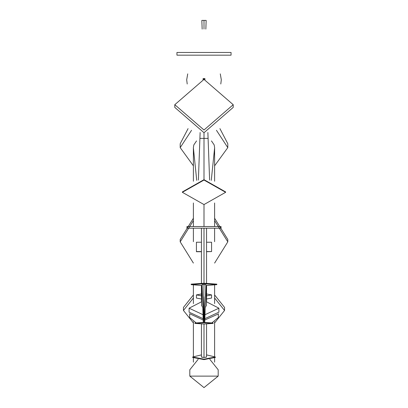 <?xml version="1.0" encoding="UTF-8"?>
<svg xmlns="http://www.w3.org/2000/svg" width="408" height="408" viewBox="0 0 408 408"><rect width="100%" height="100%" fill="white"/><g stroke="black" fill="none" stroke-linecap="round" stroke-linejoin="round"><path stroke-width="0.61" d="M231.05 55.172L231.05 52.464L176.95 52.464L176.95 55.172L231.05 55.172L176.95 55.172M187.726 73.879L186.691 79.779L187.211 83.997M220.789 83.997L221.309 79.779L220.274 73.879M233.213 104.703L233.213 107.406L204 132.707L174.787 107.406L174.787 104.703L204 129.999L233.213 104.703L204 79.402L174.787 104.703M182.361 192.306L182.361 191.923L204 179.668L225.639 191.923L225.639 192.306L204 204.561L182.361 192.306L204 180.05L225.639 192.306M216.444 130.295L227.802 147.625L227.802 143.733L219.922 128.617M193.387 165.821L180.198 147.625L180.198 143.733L188.078 128.617M227.802 147.625L214.613 165.821M180.198 147.625L191.556 130.295M218.188 376.125L204 387.6L189.812 376.125L218.188 376.12L218.188 369.765L209.829 359.3M198.171 359.3L189.812 369.765L189.812 376.125M214.613 298.024L224.558 310.473L214.613 322.927M193.387 322.927L183.442 310.473L193.387 298.024M183.442 310.473L183.442 307.413L193.387 294.964L193.387 285.151L193.387 303.603M214.613 303.603L214.613 285.151L214.613 294.964L224.558 307.413L224.558 310.473M214.613 220.626L227.802 241.847L227.802 239.476L214.613 218.255M193.387 263.068L180.198 241.847L180.198 239.476L193.387 218.255M227.802 241.847L214.613 263.068M180.198 241.847L193.387 220.626M201.45 251.726L196.427 251.726L196.427 242.23L201.45 242.23M206.55 242.23L211.574 242.23L211.574 251.568L206.55 251.568M206.55 251.726L211.574 251.568M201.45 251.568L196.427 251.568M206.55 293.974L211.574 294.913L211.574 298.064L206.55 298.998M201.45 298.998L196.427 298.064L196.427 294.913L201.45 293.974M211.574 294.913L206.55 295.851M201.45 295.851L196.427 294.913M186.961 226.537L221.039 226.537L221.039 228.21L186.961 228.21L186.961 226.537M186.961 228.21L221.039 228.21M206.55 354.889L215.342 357L215.342 357.444L204 359.606L192.658 357.444L192.658 357L201.45 354.889M215.342 357L204 359.162L192.658 357M218.331 313.956L204.821 320.005M203.179 320.005L189.664 313.732L189.664 317.531L195.932 322.728M218.336 313.732L218.336 317.531L212.068 322.728M206.361 301.741L218.907 308.193L204.979 314.716M203.021 314.716L189.093 308.193L201.639 301.741M218.907 308.193L218.907 312.151L204.862 318.673M203.138 318.673L189.093 312.151L189.093 308.193M216.821 284.646L204 283.754L191.179 284.646L191.179 284.136L204 283.239L216.821 284.136L216.821 284.646L205.912 285.534M191.179 284.646L202.088 285.534M194.861 323.391L194.861 323.029L204 322.391L213.139 323.029L213.139 323.391L204 322.754L194.861 323.391L204 324.029L213.139 323.391M202.159 29.095L201.838 20.4L206.162 20.4L205.841 29.095M204 20.4L204 29.039M204.969 79.56L204.678 78.78L204 78.463L203.322 78.78L203.031 79.56L203.322 78.78L204 78.463L204.678 78.78L204.969 79.56M204 78.596L204 79.402M204 132.707L204 138.368L208.09 138.368L207.876 132.483M198.385 180.086L199.91 138.368L204 138.368L204 179.668M211.461 140.918L214.195 144.942L214.613 147.594M193.387 147.594L193.805 144.942L196.539 140.918M204 204.561L204 226.537M214.613 241.689L214.613 228.317M193.387 228.317L193.387 241.689M202.19 357.357L201.45 356.995L204 357.505L206.55 356.995L205.811 357.357M204 228.317L204 283.239M206.55 324.003L206.55 356.658M204 357.505L204 324.029M205.214 307.056L205.76 306.867M206.484 306.097L205.887 284.646L202.113 284.646L205.887 284.646L204.75 322.391M203.25 322.391L202.113 284.651L201.516 306.097M202.24 306.867L202.786 307.056M204 284.498L203.286 322.391M204 296.769L204 322.391M203.036 79.417L203.097 78.581M204.903 78.581L204.964 79.417M199.91 138.368L200.124 132.483M209.615 180.086L208.09 138.368M196.727 180.377L193.428 148.247M211.273 180.377L214.572 148.247M193.387 362.146L193.387 358.209L193.387 362.146M193.387 356.235L193.387 321.759L193.387 356.235M193.387 226.537L193.387 202.985M193.387 181.244L193.387 147.405M214.613 362.146L214.613 358.209L214.613 362.146M214.613 356.235L214.613 321.759L214.613 356.235M214.613 226.537L214.613 202.985M214.613 181.244L214.613 147.405M206.55 228.317L206.55 283.259M206.55 285.524L206.55 301.757M201.45 228.317L201.45 283.259M201.45 285.524L201.45 301.757M201.45 356.658L201.45 324.003M204.714 322.391L204 296.805"/></g></svg>
